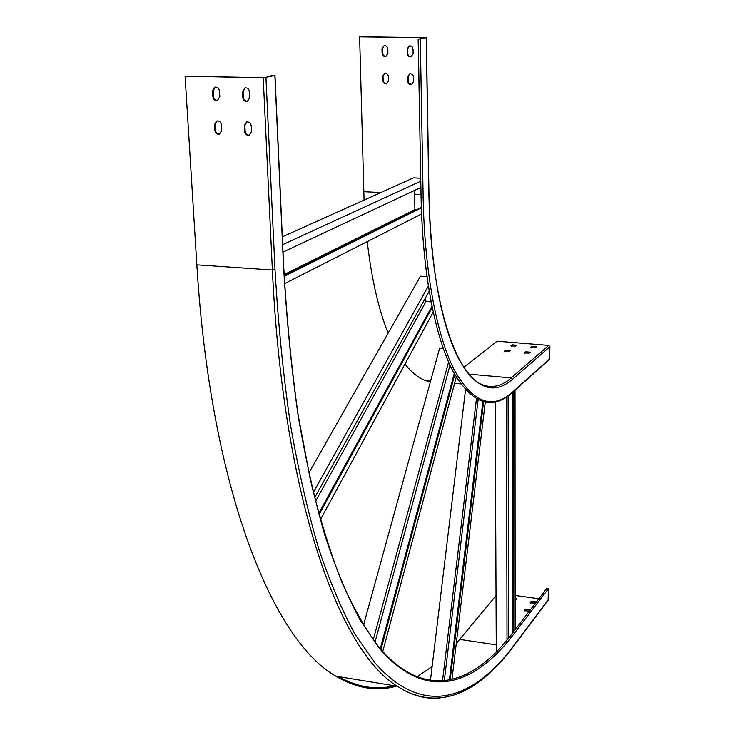 <?xml version="1.0" encoding="UTF-8"?>
<svg xmlns="http://www.w3.org/2000/svg" width="735" height="735" viewBox="0 0 735 735"><rect width="100%" height="100%" fill="white"/><g stroke="black" fill="none" stroke-linecap="round" stroke-linejoin="round"><path stroke-width="1.1" d="M270.59 76.229L263.819 77.745L185.082 76.137L196.833 264.848C210.973 494.269 274.624 641.94 335.95 676.218C356.65 688.456 376.834 691.754 396.505 686.104M338.523 676.641C357.568 687.298 376.182 690.33 394.364 685.755M416.469 677.054L432.116 666.682M456.279 643.474L496.033 595.607M185.082 76.137L263.213 77.901L274.872 75.494L270.581 75.898M219.48 91.103C218.984 88.283 217.496 86.95 215.024 87.125L212.534 90.929L212.865 96.579C213.37 99.427 214.877 100.75 217.358 100.539L219.802 96.772L219.48 91.103M221.382 124.904C220.849 122.038 219.333 120.724 216.816 120.972L214.473 124.665L214.795 130.251C215.337 133.136 216.862 134.441 219.388 134.165L221.694 130.499L221.382 124.904M249.523 91.884C249.027 89.018 247.52 87.685 244.994 87.888L242.477 91.7L242.77 97.397C243.285 100.282 244.81 101.614 247.346 101.384L249.817 97.59L249.523 91.884M251.241 125.924C250.718 123.011 249.165 121.698 246.602 121.973L244.231 125.685L244.525 131.308C245.067 134.239 246.629 135.543 249.211 135.24L251.526 131.556L251.241 125.924M215.318 87.07L213.168 90.772L213.49 96.423C213.94 99.096 215.337 100.438 217.698 100.438M217.11 120.907L215.098 124.491L215.419 130.067C215.888 132.787 217.321 134.119 219.728 134.046M245.279 87.832L243.092 91.544L243.386 97.231C243.827 99.96 245.26 101.311 247.677 101.274M246.877 121.909L244.847 125.501L245.132 131.124C245.609 133.889 247.07 135.222 249.532 135.121M196.833 264.848L272.373 270.011C283.37 503.493 341.022 652.478 397.258 686.224C438.767 713.024 479.091 691.984 512.543 647.553L548.117 600.265L548.374 588.753L546.978 588.165L511.248 634.774L512.727 635.417L548.374 588.753M516.705 599.31L515.134 598.74M535.64 601.956L531.267 601.974L530.339 603.187M529.641 609.765L525.231 609.784L524.266 611.033M515.143 600.899L516.87 598.869L515.134 598.014M535.705 601.864L531.267 601.248L530.174 602.893L534.712 603.159L535.705 601.864M529.705 609.683L525.231 609.058L524.101 610.739L528.695 611.005L529.705 609.683M538.856 598.749L515.134 595.469M515.152 629.674L515.033 390.193M513.627 631.668L513.434 391.617M375.025 642.225L449.985 365.176M373.251 639.836L448.58 362.061M363.503 625.264L439.677 348.032L443.205 348.326M382.714 651.596L456.251 377.128M380.914 649.529L454.754 374.547M380.261 648.775L454.221 373.582M282.672 244.654L420.787 181.187M283.012 252.096L420.898 187.443M364.064 200.085L359.626 36.75L426.309 37.66L418.16 39.231L421.091 197.743C422.57 272.832 434.982 336.29 452.604 370.532C471.576 403.699 491.449 411.085 512.221 392.701L512.479 392.113C492.156 410.176 472.761 402.78 454.276 369.944C436.93 335.923 424.591 272.63 423.158 197.752L421.091 197.743L418.224 39.249M282.323 236.854L413.456 177.87L420.732 178.192M284.555 283.682L421.568 213.995M284.151 276.369L421.348 207.858M429.24 291.124L428.404 285.979C424.949 263.911 422.698 239.904 421.633 213.958L421.155 197.788M284.123 275.836L421.33 207.408M416.8 209.668L414.908 209.567L414.531 190.429M284.068 274.624L414.908 209.567M430.379 381.86L426.006 380.721C418.748 378.24 411.747 372.673 404.985 364.027M388.144 333.157C378.543 309.297 371.57 278.785 367.234 241.631M463.877 367.27L497.09 341.215L548.723 345.404L549.918 346.709L549.596 359.332L512.221 392.701M516.723 345.211L512.093 344.825L510.899 345.955L515.648 346.084L516.723 345.211M510.219 350.531L505.542 350.145L504.32 351.302L509.116 351.431L510.219 350.531M536.669 346.837L532.002 346.451L530.845 347.581L535.631 347.719L536.669 346.837M530.358 352.203L525.644 351.808L524.459 352.965L529.292 353.103L530.358 352.203M516.42 345.45L512.093 345.634L511.312 346.268M509.925 350.77L505.542 350.953L504.734 351.615M536.366 347.095L532.002 347.26L531.249 347.894M530.064 352.451L525.644 352.625L524.863 353.278M418.16 39.231L424.876 37.66L359.204 36.842M384.331 45.524L382.356 48.574L382.503 53.581L383.578 55.667L385.967 56.411M384.901 73.123L383.054 76.091L383.201 81.061L384.304 83.156L386.757 83.854M409.505 45.892L407.512 48.96L407.64 53.995L409.027 56.347L411.168 56.834M409.946 73.656L408.081 76.633L408.21 81.631L409.331 83.753L411.83 84.424M387.795 48.767L386.913 46.507L384.892 45.496L384.148 45.561L381.943 48.685L382.182 54.114L383.89 56.273L385.737 56.485L387.905 53.379L387.795 48.767M388.457 76.339L387.547 74.06L385.471 73.077L384.727 73.169L382.641 76.21L382.88 81.613L384.644 83.772L386.527 83.928L388.567 80.905L388.457 76.339M413.024 49.153L412.142 46.865L410.084 45.855L409.331 45.928L407.116 49.061L407.328 54.528L408.715 56.512L410.948 56.898L413.116 53.793L413.024 49.153M413.566 76.881L412.657 74.575L410.534 73.601L409.772 73.702L407.686 76.752L407.897 82.182L409.34 84.176L411.609 84.497L413.658 81.475L413.566 76.881M508.574 638.191L508.115 396.027M507.012 640.121L506.479 397.157M497.512 650.879L496.281 650.695L495.179 402.091M512.966 632.532L512.736 392.251M444.252 681.198L478.09 399.822M442.452 681.354L476.436 398.949M430.398 680.904L465.512 389.899M451.906 679.903L485.247 402.238M450.123 680.298L483.566 401.87M449.351 680.454L482.849 401.677M314.626 497.742L429.176 291.235M313.331 492.441L428.34 286.09M308.875 472.936L420.448 276.213L426.952 276.654M320.405 519.608L433.172 312.164M319.027 514.629L432.18 307.441M318.705 513.453L431.95 306.32M431.077 301.883L425.997 301.506L425.363 298.116M315.526 501.325L425.997 301.506M335.95 676.218L397.258 686.224C411.729 695.604 426.015 699.518 440.136 697.956M496.254 644.861L459.752 639.386M512.727 635.417C473.772 686.04 425.638 702.394 379.398 648.261L360.132 620.074C347.683 596.921 336.005 568.927 325.109 536.1C314.8 500.526 305.824 460.477 298.18 415.937C291.455 369.08 286.567 318.962 283.517 265.583L283.508 265.335M263.213 77.901L272.373 270.011L275.009 269.717C278.271 325.017 283.453 376.871 290.546 425.271C298.594 471.218 308.002 512.442 318.797 548.971C330.19 582.616 342.372 611.208 355.336 634.764L375.355 663.301C423.342 717.773 472.862 699.545 512.736 646.956L548.301 599.696M512.543 647.553L512.736 646.956M275.009 269.717L265.951 77.717M283.517 265.583L274.872 75.494M244.847 125.501L244.231 125.685M245.132 131.124L244.525 131.308M243.092 91.544L242.477 91.7M243.386 97.231L242.77 97.397M215.098 124.491L214.473 124.665M215.419 130.067L214.795 130.251M213.168 90.772L212.534 90.929M213.49 96.423L212.865 96.579M525.231 609.058L525.231 609.784M524.211 610.372L524.211 610.96M531.267 601.248L531.267 601.974M530.275 602.535L530.275 603.113M469.013 374.152L511.192 377.919C501.996 385.939 492.68 388.319 483.235 385.039C456.325 376.991 430.425 301.423 428.983 194.894M421.036 194.481L414.604 194.169M380.859 192.533L363.77 191.697M548.723 345.404L511.192 377.919L512.47 379.315C493.24 395.908 474.994 388.493 457.73 357.091C440.651 321.875 431.032 267.834 428.891 194.968L426.217 37.733M512.47 379.315L549.918 346.709M512.479 392.113L549.844 358.772M423.158 197.752L420.291 39.203M525.644 352.625L525.644 351.808M532.002 347.26L532.002 346.451M505.542 350.953L505.542 350.145M512.093 345.634L512.093 344.825M283.627 265.51C286.668 318.779 291.547 368.795 298.245 415.56L310.381 479.799C319.798 518.598 330.245 552.637 341.738 581.936C353.654 608.442 366.058 630.198 378.966 647.204C424.61 701.061 472.265 685.176 511.248 634.774M283.618 265.409L274.982 75.448M460.68 383.9L454.588 383.339M430.581 381.134L426.006 380.721M428.983 194.83L426.318 37.687"/></g></svg>
